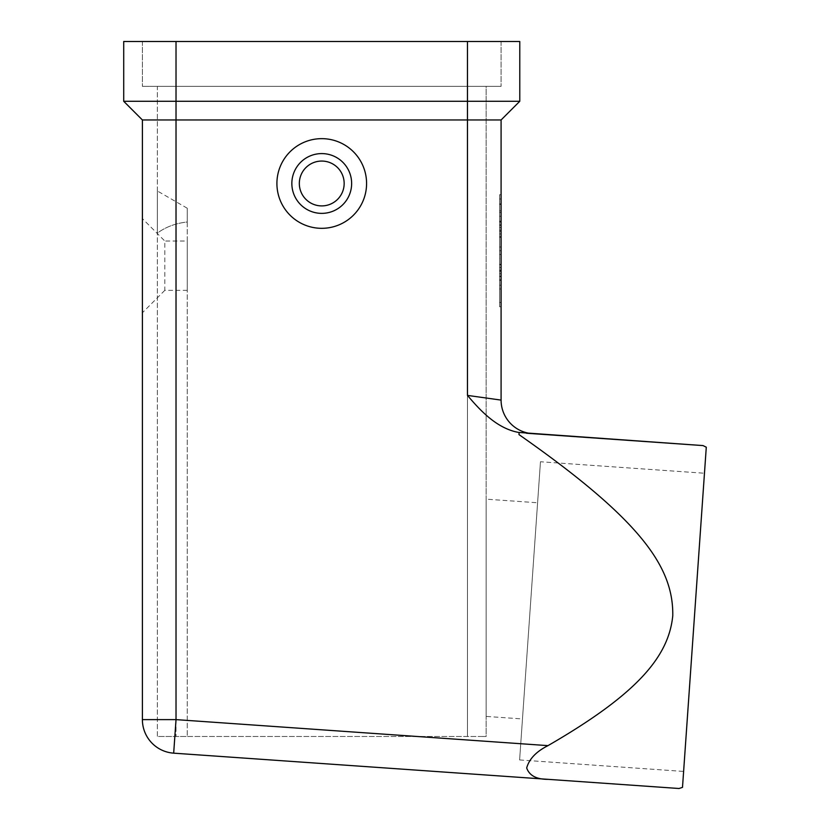 <?xml version="1.0" encoding="UTF-8"?>
<svg xmlns="http://www.w3.org/2000/svg" width="830" height="830" viewBox="0 0 830 830"><rect width="100%" height="100%" fill="white"/><g stroke="black" fill="none" stroke-linecap="round" stroke-linejoin="round"><path stroke-width="0.62" stroke-dasharray="4.15 3.11" d="M510.128 423.041A33.625 33.625 0 0 0 532.372 433.654L519.134 432.523C496.786 428.695 479.906 410.093 467.466 395.402L501.092 400.102A33.625 33.625 0 0 0 510.128 423.041M548.371 779.36C536.616 779.443 529.384 775.656 526.687 767.968C529.146 759.004 536.242 751.555 547.997 745.63C637.305 694.036 668.69 656.623 672.767 615.767C673.555 567.295 641.331 520.192 518.989 434.609L519.144 432.389M173.678 753.163A33.625 33.625 0 0 1 151.434 742.549A33.625 33.625 0 0 0 173.678 753.163L176.022 719.62L547.997 745.63M682.499 787.369L706.288 447.194M486.66 716.446L522.475 718.946L537.591 502.762L486.152 499.162L486.152 716.404L486.152 499.162M537.591 502.762L522.475 718.946M519.611 759.948L683.619 771.423L704.463 473.235L540.465 461.76L519.611 759.948L540.465 461.76M162.815 86.341L501.092 86.341L142.397 86.341L176.022 86.341L157.337 86.341L157.337 736.48L480.674 736.48L157.337 736.48L187.238 736.48L157.337 736.48L157.337 86.341L162.815 86.341M480.674 86.341L176.022 86.341L486.152 86.341L486.152 736.48L480.674 736.48L486.152 736.48L486.152 86.341L480.674 86.341M187.238 290.344L164.817 290.344L164.817 241.022L187.238 241.022L187.238 290.344L187.238 241.022M164.817 290.344L142.397 312.765L142.397 218.612L164.817 241.022L164.817 290.344M321.75 205.902A22.42 22.42 0 0 0 344.16 183.482A22.42 22.42 0 0 0 321.75 161.062A22.42 22.42 0 0 0 299.329 183.482A22.42 22.42 0 0 0 321.75 205.902A22.42 22.42 0 0 0 344.16 183.482A22.42 22.42 0 0 0 321.75 161.062A22.42 22.42 0 0 0 299.329 183.482A22.42 22.42 0 0 0 321.75 205.902M321.75 138.651A44.841 44.841 0 0 1 366.58 183.482A44.841 44.841 0 0 1 321.75 228.323A44.841 44.841 0 0 0 366.58 183.482A44.841 44.841 0 0 0 321.75 138.651A44.841 44.841 0 0 1 366.58 183.482A44.841 44.841 0 0 1 321.75 228.323A44.841 44.841 0 0 1 276.909 183.482A44.841 44.841 0 0 1 321.75 138.651A44.841 44.841 0 0 0 276.909 183.482A44.841 44.841 0 0 0 321.75 228.323A44.841 44.841 0 0 1 276.909 183.482A44.841 44.841 0 0 1 321.75 138.651M321.75 153.591A29.89 29.89 0 0 0 291.849 183.482A29.89 29.89 0 0 0 321.75 213.372A29.89 29.89 0 0 0 351.64 183.482A29.89 29.89 0 0 0 321.75 153.591M499.598 276.598L499.598 221.143L499.598 280.333L499.598 276.598L501.092 276.598L501.092 280.333L501.092 221.143L501.092 276.598M501.092 231.352L499.598 231.352M501.092 247.008L499.598 247.008L501.092 247.008M501.092 254.478L499.598 254.478L501.092 254.478M501.092 270.134L499.598 270.134M499.598 267.55L499.598 230.201L499.598 267.55L501.092 267.55L501.092 233.936L501.092 267.55L499.598 267.55M501.092 258.213L501.092 216.257L501.092 273.693L501.092 258.213L499.598 258.213L499.598 273.693L499.598 212.522L499.598 258.213M501.092 199.003L501.092 250.743L499.598 250.743L499.598 199.003L499.598 302.473L499.598 194.697L499.598 306.789L499.598 250.743L501.092 250.743L501.092 199.003L499.598 199.003M501.092 302.473L501.092 250.743L501.092 302.473L499.598 302.473M501.092 250.743L499.598 250.743L501.092 250.743L501.092 194.697L501.092 250.743M501.092 194.697L499.598 194.697M501.092 306.789L499.598 306.789M499.598 276.172L499.598 203.9L499.598 279.907L499.598 276.172L501.092 276.172L501.092 203.9L501.092 279.907L501.092 276.172L499.598 276.172M501.092 227.472L499.598 227.472M501.092 273.693L499.598 273.693L501.092 273.693M501.092 216.257L501.092 212.522L501.092 216.257L499.598 216.257L501.092 216.257M501.092 287.419L501.092 270.954L501.092 287.419L499.598 287.419L501.092 287.419M501.092 270.954L499.598 270.954M501.092 119.966L142.397 119.966L123.712 101.281L123.712 41.5L519.777 41.5L519.777 101.281L501.092 119.966L501.092 400.102M142.397 218.612L142.397 312.765M187.238 222.015L187.238 736.48L187.238 222.015C175.867 223.187 165.896 226.891 157.337 233.116L157.337 190.962L157.337 233.116C165.896 226.891 175.867 223.187 187.238 222.015L187.238 208.216L187.238 222.015M142.397 41.5L142.397 86.341L142.397 41.5M501.092 41.5L501.092 86.341L501.092 41.5M519.777 101.281L123.712 101.281M142.397 119.966L142.397 719.62L176.022 719.62L176.022 41.5L176.022 736.48L176.022 41.5M704.463 473.235L683.619 771.423M526.438 433.239L532.372 433.654M467.466 86.341L467.466 736.48L467.466 86.341M501.092 224.878L499.598 224.878M501.092 221.641L499.598 221.641M501.092 230.263L499.598 230.263M501.092 236.737L499.598 236.737M501.092 264.739L499.598 264.739M501.092 271.213L499.598 271.213M501.092 279.835L499.598 279.835M501.092 233.936L499.598 233.936L501.092 233.936M501.092 225.314L499.598 225.314M501.092 222.077L499.598 222.077M501.092 204.398L499.598 204.398M501.092 210.872L499.598 210.872M501.092 285.219L499.598 285.219L501.092 285.219M467.466 395.402L467.466 41.5M499.598 221.143L501.092 221.143M499.598 237.235L501.092 237.235M499.598 264.241L501.092 264.241M499.598 280.333L501.092 280.333M499.598 271.286L501.092 271.286M499.598 230.201L501.092 230.201L499.598 230.201M499.598 203.9L501.092 203.9M499.598 279.907L501.092 279.907M499.598 212.522L501.092 212.522M499.598 288.964L501.092 288.964L499.598 288.964M187.238 208.216L157.337 190.962M525.556 433.177L531.885 433.623"/><path stroke-width="1.25" d="M519.777 101.281L519.777 41.5L123.712 41.5L123.712 101.281L519.777 101.281L501.092 119.966L501.092 400.102L467.466 395.402C479.906 410.093 496.786 428.695 519.134 432.523L518.989 434.609C641.331 520.192 673.555 567.295 672.767 615.767C668.69 656.623 637.305 694.036 547.997 745.63L176.022 719.62L173.678 753.163L548.371 779.36L173.678 753.163A33.625 33.625 0 0 1 142.397 719.62A33.625 33.625 0 0 0 151.434 742.549A33.625 33.625 0 0 1 142.397 719.62A33.625 33.625 0 0 0 173.678 753.163M547.997 745.63C536.242 751.555 529.146 759.004 526.687 767.968C529.384 775.656 536.616 779.443 548.371 779.36L679.044 788.5L548.371 779.36M501.092 400.102A33.625 33.625 0 0 0 532.372 433.654M703.02 445.586L706.288 447.194L682.499 787.369L679.044 788.5M321.75 161.062A22.42 22.42 0 0 0 299.329 183.482A22.42 22.42 0 0 0 321.75 205.902A22.42 22.42 0 0 0 344.16 183.482A22.42 22.42 0 0 0 321.75 161.062A22.42 22.42 0 0 0 299.329 183.482A22.42 22.42 0 0 0 321.75 205.902A22.42 22.42 0 0 0 344.16 183.482A22.42 22.42 0 0 0 321.75 161.062M321.75 138.651A44.841 44.841 0 0 0 276.909 183.482A44.841 44.841 0 0 0 321.75 228.323A44.841 44.841 0 0 0 366.58 183.482A44.841 44.841 0 0 0 321.75 138.651M321.75 213.372A29.89 29.89 0 0 1 291.849 183.482A29.89 29.89 0 0 1 321.75 153.591A29.89 29.89 0 0 1 351.64 183.482A29.89 29.89 0 0 1 321.75 213.372M123.712 101.281L142.397 119.966L501.092 119.966M526.438 433.239L703.02 445.586L519.144 432.461M142.397 119.966L142.397 719.62L176.022 719.62L176.022 41.5M467.466 41.5L467.466 395.402"/></g></svg>
